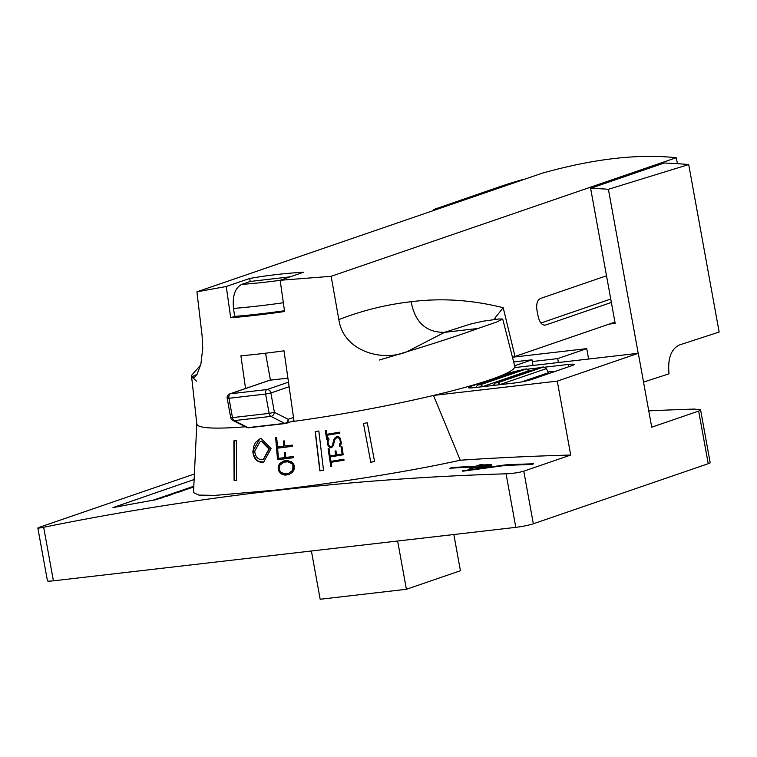 <?xml version="1.0" encoding="UTF-8"?>
<svg xmlns="http://www.w3.org/2000/svg" width="757" height="757" viewBox="0 0 757 757"><rect width="100%" height="100%" fill="white"/><g stroke="black" fill="none" stroke-linecap="round" stroke-linejoin="round"><path stroke-width="1.14" d="M194.388 474.014L39.818 527.127C36.336 528.395 37.623 528.443 43.669 527.269L53.406 580.827L515.81 527.355A12.926 1.287 169.7 0 0 533.335 523.787L708.23 463.7A12.926 1.287 169.7 0 0 710.161 462.631L700.575 409.859L694.472 409.073A3877.572 3232.248 71 0 0 648.768 410.862M53.406 580.827A12.926 1.287 169.7 0 1 47.445 580.818L37.85 528.036L39.818 527.127M43.669 527.269A3877.572 3232.248 71 0 1 273.107 490.82A3877.572 3232.248 71 0 1 506.073 473.806C513.132 473.466 519.037 472.586 523.778 471.166L570.702 455.042L557.275 381.121L638.302 353.282L651.73 427.194L698.664 411.07L700.575 409.859M638.302 353.282L514.514 367.599A161.563 16.048 -10.3 0 0 514.741 366.189L502.724 319.057L498.835 318.99L483.458 321.148L470.371 324.091L444.614 332.332C426.182 332.607 415.016 322.406 411.127 301.721C386.458 304.522 362.366 310.484 338.843 319.596C343.328 351.125 381.783 361.978 406.509 351.92L444.614 332.332L478.121 328.453L496.601 322.066L502.724 319.057M200.662 365.073L191.474 375.463L196.829 423.958A161.563 16.048 -10.3 0 0 245.429 426.778M290.83 421.753A161.563 16.048 -10.3 0 0 294.047 421.318A161.563 16.048 -10.3 0 0 433.487 395.438L460.275 460.218C405.355 472.415 330.156 483.77 275.103 490.139L214.997 495.39L198.854 495.087L193.489 492.589L196.811 423.835M252.8 451.144L259.793 438.88L261.26 438.568L271.091 448.579L263.71 462.035L262.234 462.347C256.595 462.111 253.444 458.373 252.8 451.144M233.885 440.839A164.553 16.342 -10.3 0 0 236.364 440.688L236.572 480.44A173.504 17.231 169.7 0 1 234.093 480.591L233.885 440.839M113.739 507.474L112.963 507.417L113.739 507.474A3877.572 3232.248 71 0 1 155.28 499.847L193.764 486.988M113.001 507.597L194.123 479.531M191.843 376.806L193.196 377.904L194.104 377.677L196.981 374.516L200.86 364.287L202.753 348.22L202.072 335.408L196.924 291.823L226.267 286.506L249.687 278.462L250.236 281.462L241.691 284.395C235.011 287.934 232.295 295.94 233.525 308.421A145.959 14.497 -10.3 0 0 283.345 302.772M191.474 375.463L191.814 376.749L196.508 381.168L191.814 376.749L197.047 374.412M245.552 388.492L240.906 355.809A156.614 15.556 169.7 0 0 284.017 350.822L289.127 386.713L270.883 392.978L274.394 412.31L288.218 419.293L293.498 417.476L289.127 386.713M294.047 421.318L293.498 417.476M514.514 367.599A161.563 16.048 169.7 0 1 490.536 379.607A161.563 16.048 169.7 0 1 433.487 395.438L557.275 381.121M406.509 351.92L379.276 360.039C421.28 347.633 454.228 337.102 478.121 328.453M338.843 319.596L331.14 276.305L280.156 280.279L303.585 272.227A646.26 538.71 -109 0 0 249.687 278.462M234.661 316.398L230.696 317.76A153.917 15.291 169.7 0 0 284.594 311.524L280.156 280.279M230.696 317.76L226.267 286.506M259.992 438.814L255.488 442.457L253.709 446.46L253.188 451.021L254.002 455.563L256.055 459.31L259.055 461.647L263.89 461.978M260.427 441.388L261.752 441.085L269.36 448.873L263.455 459.404M254.749 451.04C255.279 456.641 257.74 459.527 262.121 459.707L263.275 459.461L268.972 448.996L261.364 441.208L260.228 441.454L254.749 451.04M677.458 163.682L676.219 157.74C657.199 155.677 636.505 155.942 614.145 158.535C591.842 161.099 567.788 166.01 541.993 173.258L196.924 291.823M284.481 310.739A146.536 14.553 -10.3 0 1 234.642 316.398L233.525 308.421M250.236 281.462L290.139 276.844M676.219 157.74L331.14 276.305M495.911 319.322L494.747 318.3L503.206 307.73L515.006 356.452L614.939 322.122L590.621 188.294L664.22 163.01A646.26 538.71 71 0 1 688.709 164.543L719.15 332.049L679.332 344.993C670.995 349.119 667.56 358.723 669.037 373.807L643.535 382.105M503.206 307.73C472.094 299.876 441.397 297.88 411.127 301.721M606.518 275.785L540.375 298.513C537.215 300.245 536.088 304.229 536.987 310.474A5176.631 4315.118 71 0 1 538.236 316.786C539.769 322.813 542.239 325.567 545.636 325.037L611.363 302.45M544.974 325.188L544.321 325.188M610.738 299.034L540.924 323.021M270.438 380.118L265.546 353.207M512.498 357.361L515.006 356.452M234.093 480.591L234.585 480.458A172.842 17.165 -10.3 0 0 236.572 480.335M234.377 440.706L234.585 480.458M614.939 322.122L615.167 323.381L609.271 324.062M590.621 188.294A646.26 538.71 71 0 1 608.41 189.288L688.709 164.543M638.208 353.292L608.41 189.288M433.789 209.481A646.26 538.71 71 0 1 450.5 204.494L524.099 179.21A646.26 538.71 71 0 0 501.162 186.231L433.789 209.481L433.96 210.38M513.028 357.162L586.741 348.636L588.624 359.026M586.741 348.636L557.701 358.61L558.411 362.518M532.313 361.543L557.701 358.61M186.951 489.325L184.982 489.552L193.783 486.533M154.75 499.942L163.38 497.425M165.963 496.535L171.678 494.576M178.046 492.391L183.724 490.432M293.281 456.48L293.385 457.701A169.71 16.853 169.7 0 1 277.535 459.717L276.627 449.033A167.288 16.616 -10.3 0 0 277.658 448.91L278.462 458.363A169.436 16.824 -10.3 0 0 284.736 457.588L284.291 452.44A168.262 16.711 -10.3 0 0 285.351 452.308L285.786 457.455A169.436 16.824 -10.3 0 0 293.281 456.48M293.697 470.447L292.306 472.415L288.625 474.648A173.381 17.222 169.7 0 1 284.887 475.122L280.998 473.854L278.462 470.57L278.16 467.041L278.756 465.167L280.09 463.227L283.676 461.022A170.174 16.9 -10.3 0 0 287.414 460.549L291.388 461.798L293.082 463.341L294.019 465.035L294.322 468.555L293.697 470.447M327.478 444.652L327.403 439.779L328.718 437.925L328.983 439.675L327.999 441.861L328.396 444.473L329.986 446.819A168.48 16.73 -10.3 0 0 331.178 446.63L332.295 445.797L333.932 439.391L336.297 436.912A166.493 16.54 -10.3 0 0 338.341 436.571L339.912 437.735L341.312 442.391L340.972 444.567L339.647 446.45L339.382 444.7L340.376 442.495L339.978 439.883L338.379 437.546A166.71 16.559 169.7 0 1 336.543 437.849L334.887 439.429L333.222 445.864L331.415 447.586A168.707 16.758 169.7 0 1 330.033 447.803L327.478 444.652L330.099 447.728A168.045 16.692 -10.3 0 0 331.481 447.51L332.683 446.621M326.835 434.272A165.556 16.446 -10.3 0 0 339.751 432.162L339.893 433.118A165.783 16.465 169.7 0 1 326.986 435.228L327.592 439.23A166.701 16.559 169.7 0 1 326.674 439.382L325.302 430.411A164.638 16.351 -10.3 0 0 326.22 430.269L326.835 434.272M341.01 446.639A168.849 16.768 -10.3 0 0 341.937 446.479L343.205 454.787A170.751 16.957 169.7 0 1 329.371 457.048L328.103 448.74A168.849 16.768 -10.3 0 0 329.021 448.598L330.147 455.941A170.533 16.938 -10.3 0 0 335.673 455.052L335.058 451.049A169.615 16.843 -10.3 0 0 335.976 450.898L336.591 454.9A170.533 16.938 -10.3 0 0 342.136 453.982L341.01 446.639M315.158 431.575A164.553 16.342 -10.3 0 0 318.848 431.007L323.513 470.248A173.504 17.231 169.7 0 1 319.823 470.816L315.158 431.575M292.41 446.289A167.117 16.597 169.7 0 1 276.56 448.295L275.652 437.622A164.695 16.361 -10.3 0 0 276.683 437.499L277.488 446.952A166.843 16.569 -10.3 0 0 283.752 446.176L283.307 441.028A165.669 16.455 -10.3 0 0 284.367 440.896L284.812 446.043A166.843 16.569 -10.3 0 0 292.297 445.069L292.41 446.289M374.583 461.562A173.504 17.231 169.7 0 1 370.769 462.262L363.474 423.475A164.553 16.342 -10.3 0 0 367.287 422.766L374.554 461.505L367.259 422.709M330.97 461.325A171.763 17.061 -10.3 0 0 343.886 459.215L344.028 460.171A171.981 17.08 169.7 0 1 331.112 462.281L331.727 466.293A172.899 17.174 169.7 0 1 330.809 466.435L329.437 457.474A170.845 16.966 -10.3 0 0 330.355 457.323L330.97 461.325M329.513 457.389L330.875 466.359A172.246 17.108 -10.3 0 0 331.717 466.227M331.112 462.281L331.188 462.205A171.328 17.014 -10.3 0 0 344.019 460.105M370.75 462.205A172.842 17.165 -10.3 0 0 374.554 461.505M283.572 440.99L283.752 446.176M275.908 437.508L276.816 448.191A166.464 16.531 -10.3 0 0 292.401 446.223M319.823 470.816L319.984 470.722A172.842 17.165 -10.3 0 0 323.504 470.182M315.319 431.481L319.984 470.722M342.136 453.982L341.095 446.621M335.133 451.04L335.673 455.052M328.178 448.664L329.446 456.963A170.088 16.891 -10.3 0 0 343.195 454.72M325.378 430.336L326.74 439.306A166.038 16.493 -10.3 0 0 327.582 439.164M326.986 435.228L327.052 435.152A165.121 16.399 -10.3 0 0 339.884 433.051M335.086 437.783L333.998 439.315L332.295 445.797M328.718 437.943L327.478 439.703L327.554 444.577M335.398 438.71L336.61 437.773A166.057 16.493 -10.3 0 0 338.445 437.47L340.054 439.808L340.451 442.419L339.448 444.614L339.713 446.356M283.752 461.013L280.345 463.123L279.011 465.053L278.425 466.937L278.718 470.466L281.263 473.75L285.152 475.018A172.719 17.156 -10.3 0 0 288.805 474.554M293.423 467.665L292.893 470.239L288.483 473.428L292.637 470.352L292.997 465.896L293.158 467.769M292.997 465.896L292.07 463.719L287.49 461.779A170.457 16.928 169.7 0 1 283.828 462.243L284.093 462.13A169.795 16.862 -10.3 0 0 287.745 461.666L292.325 463.606L293.262 465.792M283.828 462.243L279.778 465.271L279.428 469.51L280.345 471.914L284.831 473.891A173.098 17.193 -10.3 0 0 288.483 473.428M284.556 452.402L284.736 457.588M276.882 448.929L277.791 459.603A169.057 16.786 -10.3 0 0 293.385 457.635M533.023 365.461L531.991 359.802L513.653 361.922M514.637 365.763L531.991 359.802M460.275 460.218A3877.572 3232.248 71 0 1 570.702 455.042M491.747 464.883C493.725 466.047 476.162 468.611 475.235 467.353L472.974 468.129A3877.572 3232.248 -109 0 0 469.7 468.299L473.75 466.899A3877.572 3232.248 -109 0 0 449.79 468.261L451.815 467.561A3877.572 3232.248 71 0 1 475.775 466.208L479.824 464.817A3877.572 3232.248 71 0 1 483.098 464.647L480.837 465.423C486.562 464.524 490.195 464.344 491.747 464.883L491.823 465.006M533.666 463.776L531.641 464.476A3877.572 3232.248 -109 0 0 505.335 465.432L462.82 471.204L462.612 470.731L506.329 464.779A3877.572 3232.248 71 0 1 533.666 463.776M490.356 465.848L488.047 465.877M480.525 466.057A3876.275 3231.169 -109 0 0 480.061 466.085L476.011 467.476A3876.275 3231.169 -109 0 0 475.576 467.495M474.658 467.542A3876.275 3231.169 -109 0 0 473.873 467.589M479.673 466.303C478.462 466.785 478.944 466.993 481.121 466.927L487.972 465.517L479.673 466.303L479.001 466.719L479.162 467.618M506.442 465.385L506.329 464.779M451.92 468.129L451.815 467.561M473.91 467.798L473.75 466.899M480.941 465.962L480.837 465.423M480.061 466.085L479.824 464.817M476.011 467.476L475.775 466.208M520.608 370.268A12.926 1.287 -10.3 0 0 510.795 372.643L470.286 386.562A12.926 1.287 -10.3 0 0 468.346 387.631A12.926 1.287 -10.3 0 0 474.308 387.641L514.192 383.033A12.926 1.287 -10.3 0 0 531.717 379.465L572.235 365.536A12.926 1.287 -10.3 0 0 574.175 364.477A12.926 1.287 -10.3 0 0 568.204 364.467L544.841 367.173M539.173 367.826L528.329 369.075A12.926 1.287 -10.3 0 0 527.601 369.17M554.824 371.526A12.926 1.287 -10.3 0 0 549.582 371.801L548.096 371.971M521.819 381.85L548.475 372.69L546.346 368.621L543.649 366.965L540.877 367.287L494.794 383.07L497.945 382.663L500.216 384.641M475.935 387.452L477.544 385.067L523.257 369.359L526.399 368.952L529.398 371.185M523.636 369.274L477.932 384.982L480.695 384.66L482.966 386.638M493.176 385.455L495.173 382.985L540.877 367.287M311.401 550.992L320.173 599.26L406.405 589.287L460.426 570.731L453.85 534.518M397.633 541.018L406.405 589.287M698.664 411.07L708.23 463.7M241.691 284.395A124.044 12.32 -10.3 0 0 280.166 280.336M227.185 398.286L228.974 398.286A3.88 2.11 -96.6 0 1 230.308 393.791L269.814 380.222A3.88 2.11 -96.6 0 1 270.06 380.165A3.88 3.88 0 0 0 269.246 380.355L229.74 393.924A3.88 3.88 0 0 0 227.185 398.286L230.696 417.609L232.484 417.618L228.974 398.286L265.622 394.047L269.132 413.379L274.394 412.31A3.88 3.066 116.8 0 1 270.874 416.388L284.698 423.371A3.88 2.11 83.4 0 0 285.427 423.513A3.88 2.11 83.4 0 0 285.673 423.456A3.88 3.236 71 0 0 286.241 423.333A3.88 3.236 71 0 0 288.218 419.293A3.88 3.066 116.8 0 1 284.698 423.371L248.05 427.61L234.225 420.627A3.88 2.11 -96.6 0 1 232.484 417.618L269.132 413.379A3.88 2.11 83.4 0 0 270.874 416.388L234.225 420.627A3.88 3.066 -63.2 0 1 232.768 420.381L246.593 427.364A3.88 3.066 -63.2 0 0 248.05 427.61A3.88 2.11 -96.6 0 0 248.779 427.752A3.88 2.11 -96.6 0 0 249.025 427.696M229.74 393.924A3.88 3.236 71 0 1 230.308 393.791L266.956 389.552A3.88 2.11 83.4 0 0 265.622 394.047L270.883 392.978A3.88 3.236 -109 0 0 266.956 389.552L288.474 382.162M269.246 380.355A3.88 3.236 71 0 1 269.814 380.222L287.906 378.131L270.06 380.165A3.88 2.11 -96.6 0 1 270.306 380.165M153.217 500.216L193.801 486.268M470.286 386.562L470.532 387.944M480.695 384.66L526.399 368.952M482.928 386.477L529.105 370.618M497.945 382.663L543.649 366.965M500.178 384.49L546.346 368.621M568.204 364.467L568.63 366.776M528.329 369.075L528.452 369.747M510.795 372.643L510.966 373.589M515.81 527.355L506.073 473.806M533.335 523.787L523.778 471.166M514.713 366.057L515.337 367.505M230.696 417.609A3.88 3.88 0 0 0 232.768 420.381M246.593 427.364A3.88 3.88 0 0 0 248.779 427.752L285.427 423.513A3.88 3.88 0 0 0 286.241 423.333L293.953 420.684M152.952 500.263L193.801 486.221M488.142 466.426L487.981 465.517"/></g></svg>
